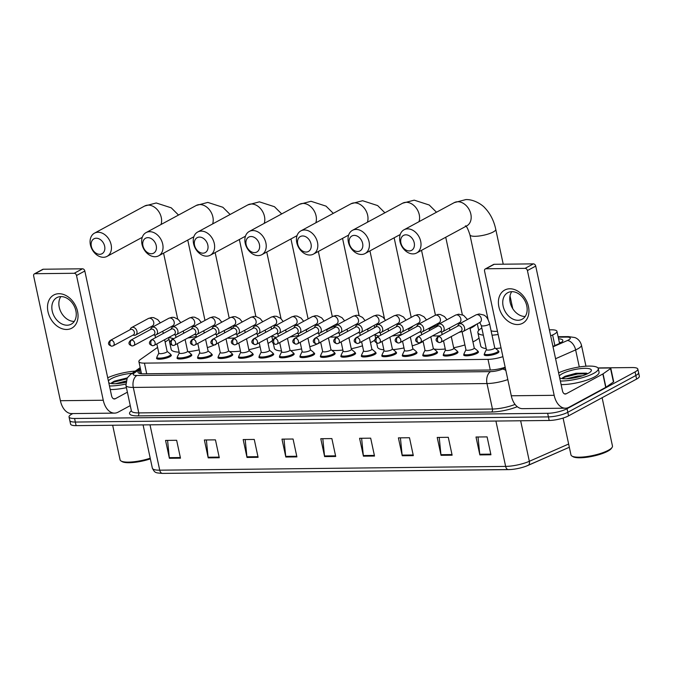<?xml version="1.0" encoding="UTF-8"?>
<svg xmlns="http://www.w3.org/2000/svg" width="673" height="673" viewBox="0 0 673 673"><rect width="100%" height="100%" fill="white"/><g stroke="black" fill="none" stroke-linecap="round" stroke-linejoin="round"><path stroke-width="1.01" d="M477.855 351.34A7.546 1.834 167.9 0 1 478.453 351.861A7.546 1.834 167.9 0 1 476.989 353.375A7.546 1.834 167.9 0 1 468.93 355.672A7.546 1.834 167.9 0 1 463.697 355.024A7.546 1.834 167.9 0 1 464.025 354.301M457.379 351.558A7.546 1.834 167.9 0 1 457.976 352.088A7.546 1.834 167.9 0 1 456.513 353.603A7.546 1.834 167.9 0 1 448.454 355.899A7.546 1.834 167.9 0 1 443.229 355.251A7.546 1.834 167.9 0 1 443.549 354.528M436.912 351.786A7.546 1.834 167.9 0 1 437.5 352.307A7.546 1.834 167.9 0 1 436.037 353.83A7.546 1.834 167.9 0 1 427.978 356.118A7.546 1.834 167.9 0 1 422.753 355.47A7.546 1.834 167.9 0 1 423.081 354.747M416.436 352.004A7.546 1.834 167.9 0 1 417.024 352.534A7.546 1.834 167.9 0 1 415.561 354.048A7.546 1.834 167.9 0 1 407.502 356.345A7.546 1.834 167.9 0 1 402.277 355.697A7.546 1.834 167.9 0 1 402.605 354.974M395.96 352.231A7.546 1.834 167.9 0 1 396.548 352.761A7.546 1.834 167.9 0 1 395.093 354.276A7.546 1.834 167.9 0 1 387.025 356.564A7.546 1.834 167.9 0 1 381.801 355.924A7.546 1.834 167.9 0 1 382.129 355.193M375.484 352.459A7.546 1.834 167.9 0 1 376.081 352.98A7.546 1.834 167.9 0 1 374.617 354.503A7.546 1.834 167.9 0 1 366.549 356.791A7.546 1.834 167.9 0 1 361.325 356.143A7.546 1.834 167.9 0 1 361.653 355.42M355.008 352.677A7.546 1.834 167.9 0 1 355.605 353.207A7.546 1.834 167.9 0 1 354.141 354.721A7.546 1.834 167.9 0 1 346.073 357.018A7.546 1.834 167.9 0 1 340.849 356.37A7.546 1.834 167.9 0 1 341.177 355.647M334.531 352.904A7.546 1.834 167.9 0 1 335.129 353.426A7.546 1.834 167.9 0 1 333.665 354.949A7.546 1.834 167.9 0 1 325.606 357.237A7.546 1.834 167.9 0 1 320.373 356.589A7.546 1.834 167.9 0 1 320.701 355.866M314.055 353.123A7.546 1.834 167.9 0 1 314.653 353.653A7.546 1.834 167.9 0 1 313.189 355.167A7.546 1.834 167.9 0 1 305.13 357.464A7.546 1.834 167.9 0 1 299.897 356.816A7.546 1.834 167.9 0 1 300.225 356.093M293.579 353.35A7.546 1.834 167.9 0 1 294.177 353.88A7.546 1.834 167.9 0 1 292.713 355.394A7.546 1.834 167.9 0 1 284.654 357.683A7.546 1.834 167.9 0 1 279.421 357.043A7.546 1.834 167.9 0 1 279.749 356.32M273.103 353.577A7.546 1.834 167.9 0 1 273.701 354.099A7.546 1.834 167.9 0 1 272.237 355.622A7.546 1.834 167.9 0 1 264.178 357.91A7.546 1.834 167.9 0 1 258.945 357.262A7.546 1.834 167.9 0 1 259.273 356.539M252.627 353.796A7.546 1.834 167.9 0 1 253.225 354.326A7.546 1.834 167.9 0 1 251.761 355.84A7.546 1.834 167.9 0 1 243.702 358.137A7.546 1.834 167.9 0 1 238.478 357.489A7.546 1.834 167.9 0 1 238.797 356.766M232.16 354.023A7.546 1.834 167.9 0 1 232.749 354.545A7.546 1.834 167.9 0 1 231.285 356.067A7.546 1.834 167.9 0 1 223.226 358.356A7.546 1.834 167.9 0 1 218.002 357.708A7.546 1.834 167.9 0 1 218.33 356.984M211.684 354.25A7.546 1.834 167.9 0 1 212.273 354.772A7.546 1.834 167.9 0 1 210.817 356.286A7.546 1.834 167.9 0 1 202.75 358.583A7.546 1.834 167.9 0 1 197.526 357.935A7.546 1.834 167.9 0 1 197.854 357.212M191.208 354.469A7.546 1.834 167.9 0 1 191.797 354.999A7.546 1.834 167.9 0 1 190.341 356.513A7.546 1.834 167.9 0 1 182.274 358.81A7.546 1.834 167.9 0 1 177.049 358.162A7.546 1.834 167.9 0 1 177.378 357.439M170.732 354.696A7.546 1.834 167.9 0 1 171.329 355.218A7.546 1.834 167.9 0 1 169.865 356.74A7.546 1.834 167.9 0 1 161.798 359.029A7.546 1.834 167.9 0 1 156.573 358.381A7.546 1.834 167.9 0 1 156.902 357.657M498.331 351.113A7.546 1.834 167.9 0 1 498.929 351.643A7.546 1.834 167.9 0 1 497.465 353.157A7.546 1.834 167.9 0 1 489.406 355.445A7.546 1.834 167.9 0 1 484.173 354.797A7.546 1.834 167.9 0 1 484.501 354.074M550.665 335.81L552.609 334.961A14.141 3.449 -12.1 0 0 554.216 334.178A14.141 3.449 -12.1 0 0 556.958 331.335A14.141 3.449 -12.1 0 0 551.431 329.812L549.387 329.837M157.591 347.403L140.363 359.533A14.141 3.449 -12.1 0 0 138.89 361.603A14.141 3.449 -12.1 0 0 144.426 363.126L488.009 359.365A14.141 3.449 -12.1 0 0 502.899 356.648M169.024 339.36L165.137 342.094M552.928 346.376L558.464 343.945A14.141 3.449 -12.1 0 0 560.071 343.163A14.141 3.449 -12.1 0 0 562.813 340.319A14.141 3.449 -12.1 0 0 558.565 338.822M559.33 342.397A14.141 3.449 167.9 0 1 561.089 342.565M597.927 367.929L632.284 367.551A14.141 3.449 167.9 0 1 637.819 369.073A14.141 3.449 167.9 0 1 635.076 371.917L567.036 408.704A14.141 3.449 167.9 0 1 547.645 413.306L74.577 418.48A14.141 3.449 167.9 0 1 69.041 416.957A14.141 3.449 167.9 0 1 71.784 414.114L72.785 413.575M637.819 369.073L639.35 376.224A14.141 3.449 167.9 0 1 636.608 379.067L568.567 415.855L567.802 412.28A14.141 3.449 167.9 0 1 548.411 416.89L75.342 422.055A14.141 3.449 167.9 0 1 69.807 420.541A14.141 3.449 167.9 0 0 75.342 422.055L548.411 416.89A14.141 3.449 167.9 0 0 567.802 412.28L635.842 375.492L567.802 412.28L567.036 408.704M638.584 372.649A14.141 3.449 167.9 0 1 635.842 375.492A14.141 3.449 167.9 0 0 638.584 372.649M140.564 369.418L139.446 370.209A14.141 3.449 -12.1 0 0 137.973 372.278A14.141 3.449 -12.1 0 0 143.509 373.801L490.104 370.007A14.141 3.449 -12.1 0 0 505.171 367.231M140.455 373.616L141.33 373.002M508.359 469.619L162.639 473.405A4.711 2.928 -90.6 0 1 162.546 473.405A4.711 2.928 -90.6 0 1 159.728 470.183L505.642 466.406A4.711 2.928 89.4 0 0 508.452 469.619A4.711 2.928 89.4 0 0 508.552 469.619A15.462 3.769 167.9 0 0 510.614 469.535L162.546 473.405C155.286 472.808 154.95 473.077 152.35 468.156A18.861 4.593 -12.1 0 0 159.728 470.183L150.003 424.831M495.917 421.046L505.642 466.406A18.861 4.593 -12.1 0 0 529.34 461.299A4.711 2.953 66.3 0 1 528.078 465.396A4.711 2.953 66.3 0 1 527.985 465.438A15.462 3.769 167.9 0 1 525.992 466.238A15.462 3.769 167.9 0 1 510.614 469.535M525.992 466.238L569.333 447.259L528.17 465.354M568.567 415.855A14.141 3.449 167.9 0 1 549.185 420.465L76.108 425.639A14.141 3.449 167.9 0 1 70.572 424.116L69.041 416.957M247.008 457.447L243.172 439.562L254.259 439.435L258.096 457.32L247.008 457.447A3.769 2.339 89.4 0 1 246.907 456.807L257.961 456.681M208.201 457.867L204.365 439.982L215.453 439.864L219.289 457.749L208.201 457.867A3.769 2.339 89.4 0 1 208.1 457.228L219.154 457.11M169.394 458.296L165.558 440.411L176.646 440.285L180.482 458.17L169.394 458.296A3.769 2.339 89.4 0 1 169.293 457.657L180.347 457.531M363.428 456.176L359.592 438.291L370.68 438.165L374.516 456.05L363.428 456.176A3.769 2.339 89.4 0 1 363.327 455.537L374.373 455.411M402.235 455.747L398.399 437.862L409.487 437.744L413.323 455.629L402.235 455.747A3.769 2.339 89.4 0 1 402.134 455.108L413.18 454.99M441.042 455.327L437.206 437.442L448.294 437.315L452.13 455.2L441.042 455.327A3.769 2.339 89.4 0 1 440.941 454.687L451.987 454.561M479.849 454.898L476.013 437.013L487.101 436.895L490.937 454.78L479.849 454.898A3.769 2.339 89.4 0 1 479.748 454.258L490.794 454.14M285.815 457.017L281.979 439.133L293.066 439.015L296.902 456.9L285.815 457.017A3.769 2.339 89.4 0 1 285.714 456.378L296.759 456.26M324.622 456.597L320.785 438.712L331.873 438.594L335.709 456.479L324.622 456.597A3.769 2.339 89.4 0 1 324.521 455.958L335.566 455.84M322.804 438.687L324.521 455.958M283.998 439.116L285.714 456.378M478.032 436.996L479.748 454.258M439.225 437.416L440.941 454.687M400.418 437.845L402.134 455.108M361.611 438.266L363.327 455.537M167.577 440.386L169.293 457.657M206.384 439.965L208.1 457.228M245.191 439.536L246.907 456.807M509.84 288.776A18.861 14.049 61.6 0 1 528.456 306.501A18.861 14.049 61.6 0 1 517.503 324.546A18.861 14.049 61.6 0 1 498.886 306.821A18.861 14.049 61.6 0 1 509.84 288.776M518.017 320.281A15.084 11.239 -118.4 0 0 522.122 319.246A15.084 11.239 -118.4 0 0 526 303.187A15.084 11.239 -118.4 0 0 511.884 291.661A15.084 11.239 -118.4 0 0 507.77 292.696A15.084 11.239 -118.4 0 0 503.9 308.756A15.084 11.239 -118.4 0 0 518.017 320.281M525.167 316.478A15.084 11.239 61.6 0 1 525.033 316.487A15.084 11.239 61.6 0 1 512.035 307.452A15.084 11.239 61.6 0 1 511.749 291.67M598.061 368.106L609.873 367.98A2.356 0.572 -12.1 0 1 610.798 368.232L613.675 381.641A2.356 0.572 167.9 0 1 613.431 381.986L605.936 387.261A2.356 0.572 167.9 0 1 605.725 387.387L569.064 407.215A18.861 11.71 -90.6 0 1 565.429 408.191A18.861 11.71 -90.6 0 1 554.165 395.312L527.422 270.571A2.356 1.758 -118.4 0 0 525.091 268.35L533.386 263.866A2.356 1.758 61.6 0 1 535.716 266.087L562.46 390.828A4.711 2.928 89.4 0 0 565.278 394.041A4.711 2.928 89.4 0 0 566.186 393.806L602.848 373.978A2.356 0.572 -12.1 0 0 603.058 373.851L610.554 368.577A2.356 0.572 -12.1 0 0 610.798 368.232M565.429 408.191L522.559 408.654A18.861 11.71 -90.6 0 1 511.287 395.783L484.543 271.042A2.356 1.758 -118.4 0 1 485.275 268.948A2.356 1.758 -118.4 0 1 485.914 268.779L525.091 268.35M485.275 268.948L493.57 264.455A2.356 1.758 61.6 0 1 494.218 264.296L533.386 263.866M602.116 397.718L612.464 446.014A21.216 5.165 167.9 0 1 612.077 447.427L611.362 448.454A20.274 4.938 167.9 0 1 607.803 451.188A20.274 4.938 167.9 0 1 588.589 457.001A20.274 4.938 167.9 0 1 572.984 456.681L571.915 456.042A21.216 5.165 167.9 0 1 570.973 454.914L563.082 418.068M612.077 447.427A21.216 5.165 167.9 0 1 608.35 450.279A21.216 5.165 167.9 0 1 588.244 456.37A21.216 5.165 167.9 0 1 571.915 456.042M558.607 372.842A23.572 5.746 167.9 0 1 583.298 366.44A23.572 5.746 167.9 0 1 598.289 368.619A23.572 5.746 167.9 0 1 593.712 373.355A23.572 5.746 167.9 0 1 560.365 381.036M598.289 368.619L599.054 372.194A23.572 5.746 167.9 0 1 594.486 376.939A23.572 5.746 167.9 0 1 561.131 384.611M559.297 376.089A16.505 4.021 167.9 0 1 562.3 373.7A16.505 4.021 167.9 0 1 581.851 368.484A16.505 4.021 167.9 0 1 591.062 371.202A16.505 4.021 167.9 0 1 588.168 373.422A16.505 4.021 167.9 0 1 572.53 378.15A16.505 4.021 167.9 0 1 559.827 377.898A16.505 4.021 167.9 0 1 559.667 377.789M587.672 373.683L586.351 373.145L575.953 373.279L565.026 376.291L561.989 378.579M577.249 377.233L571.453 378.31M582.431 375.786L577.813 376.014L566.582 378.764M586.999 373.347L577.695 373.372L564.622 376.628L562.594 377.755M587.184 373.919L577.813 373.927L564.748 377.183L562.334 378.63M405.836 234.827A8.488 6.326 -118.4 0 0 400.906 242.953A8.488 6.326 -118.4 0 0 409.285 250.928A8.488 6.326 -118.4 0 0 414.215 242.802A8.488 6.326 -118.4 0 0 405.836 234.827M413.012 253.898A13.199 9.834 61.6 0 1 400.654 243.819A13.199 9.834 61.6 0 1 404.044 229.771A13.199 9.834 61.6 0 1 407.645 228.862A13.199 9.834 61.6 0 1 419.994 238.94A13.199 9.834 61.6 0 1 416.604 252.998A13.199 9.834 61.6 0 1 413.012 253.898M491.071 330.729A13.199 3.214 -12.1 0 0 497.456 331.267M498.155 334.506A25.927 6.318 167.9 0 1 492.03 335.204M483.34 335.179A25.927 6.318 167.9 0 1 477.872 332.597A25.927 6.318 167.9 0 1 481.809 328.003M501.032 347.916A25.927 6.318 167.9 0 1 495.681 348.555M486.217 348.589A25.927 6.318 167.9 0 1 480.741 346.015L477.872 332.597M354.242 235.39A8.488 6.326 -118.4 0 0 349.312 243.517A8.488 6.326 -118.4 0 0 357.691 251.492A8.488 6.326 -118.4 0 0 362.621 243.374A8.488 6.326 -118.4 0 0 354.242 235.39M361.418 254.47A13.199 9.834 61.6 0 1 349.06 244.383A13.199 9.834 61.6 0 1 352.45 230.334A13.199 9.834 61.6 0 1 356.051 229.426A13.199 9.834 61.6 0 1 368.4 239.512A13.199 9.834 61.6 0 1 365.01 253.561A13.199 9.834 61.6 0 1 361.418 254.47M429.181 329.232A25.927 6.318 167.9 0 1 431.3 327.953A25.927 6.318 167.9 0 1 437.585 325.177M467.457 319.498A25.927 6.318 167.9 0 1 467.483 319.498L463.554 315.334L458.633 314.182L455.478 315.149L438.712 324.209A4.24 3.163 -118.4 0 0 437.652 325.337L437.122 326.413M476.164 324.453A25.927 6.318 167.9 0 1 471.958 327.507A25.927 6.318 167.9 0 1 470.057 328.458M479.008 337.905A25.927 6.318 167.9 0 1 474.835 340.917A25.927 6.318 167.9 0 1 472.934 341.876M461.485 331.696A25.927 6.318 167.9 0 1 458.902 332.445M439.78 335.819A25.927 6.318 167.9 0 1 432.588 335.827M464.917 344.929A25.927 6.318 167.9 0 1 453.678 347.756M445.265 349.009A25.927 6.318 167.9 0 1 434.077 349.077M302.648 235.962A8.488 6.326 -118.4 0 0 297.718 244.08A8.488 6.326 -118.4 0 0 306.097 252.055A8.488 6.326 -118.4 0 0 311.027 243.937A8.488 6.326 -118.4 0 0 302.648 235.962M309.824 255.033A13.199 9.834 61.6 0 1 297.466 244.947A13.199 9.834 61.6 0 1 300.856 230.898A13.199 9.834 61.6 0 1 304.457 229.989A13.199 9.834 61.6 0 1 316.806 240.076A13.199 9.834 61.6 0 1 313.416 254.125A13.199 9.834 61.6 0 1 309.824 255.033M408.612 329.021A13.199 3.214 -12.1 0 0 410.387 328.18A13.199 3.214 -12.1 0 0 412.852 326.144M401.108 334.523A25.927 6.318 167.9 0 1 392.115 336.012M379.008 336.138A25.927 6.318 167.9 0 1 375.012 334.414M423.14 341.539A25.927 6.318 167.9 0 1 412.213 345.838M403.985 347.933A25.927 6.318 167.9 0 1 393.234 349.615M383.862 349.8A25.927 6.318 167.9 0 1 377.553 347.142L376.67 343.02M251.054 236.526A8.488 6.326 -118.4 0 0 246.125 244.644A8.488 6.326 -118.4 0 0 254.503 252.619A8.488 6.326 -118.4 0 0 259.433 244.501A8.488 6.326 -118.4 0 0 251.054 236.526M258.23 255.597A13.199 9.834 61.6 0 1 245.872 245.51A13.199 9.834 61.6 0 1 249.262 231.462A13.199 9.834 61.6 0 1 252.855 230.553A13.199 9.834 61.6 0 1 265.212 240.64A13.199 9.834 61.6 0 1 261.822 254.688A13.199 9.834 61.6 0 1 258.23 255.597M326.708 329.896A25.927 6.318 167.9 0 1 328.113 329.08A25.927 6.318 167.9 0 1 334.397 326.304M371.942 326.565A25.927 6.318 167.9 0 1 368.77 328.634A25.927 6.318 167.9 0 1 367.609 329.232M374.853 339.958A25.927 6.318 167.9 0 1 371.647 342.044A25.927 6.318 167.9 0 1 370.486 342.641M358.541 332.748A25.927 6.318 167.9 0 1 357.405 333.093M337.51 336.879A25.927 6.318 167.9 0 1 330.098 337.005M362.486 345.821A25.927 6.318 167.9 0 1 351.264 348.732M342.868 350.053A25.927 6.318 167.9 0 1 331.848 350.33M199.46 237.089A8.488 6.326 -118.4 0 0 194.531 245.208A8.488 6.326 -118.4 0 0 202.91 253.183A8.488 6.326 -118.4 0 0 207.831 245.065A8.488 6.326 -118.4 0 0 199.46 237.089M206.628 256.161A13.199 9.834 61.6 0 1 194.278 246.074A13.199 9.834 61.6 0 1 197.669 232.025A13.199 9.834 61.6 0 1 201.261 231.117A13.199 9.834 61.6 0 1 213.619 241.203A13.199 9.834 61.6 0 1 210.228 255.252A13.199 9.834 61.6 0 1 206.628 256.161M306.165 329.82A13.199 3.214 -12.1 0 0 307.191 329.307A13.199 3.214 -12.1 0 0 309.084 328.02M320.676 342.263A25.927 6.318 167.9 0 1 320.045 342.607A25.927 6.318 167.9 0 1 309.79 346.73M298.703 335.482A25.927 6.318 167.9 0 1 289.962 337.013M276.435 337.366A25.927 6.318 167.9 0 1 272.094 335.835M301.58 348.892A25.927 6.318 167.9 0 1 290.778 350.675M281.499 350.995A25.927 6.318 167.9 0 1 274.365 348.269L273.339 343.482M147.867 237.653A8.488 6.326 -118.4 0 0 142.937 245.771A8.488 6.326 -118.4 0 0 151.316 253.746A8.488 6.326 -118.4 0 0 156.237 245.628A8.488 6.326 -118.4 0 0 147.867 237.653M155.034 256.724A13.199 9.834 61.6 0 1 142.684 246.638A13.199 9.834 61.6 0 1 146.075 232.589A13.199 9.834 61.6 0 1 149.667 231.68A13.199 9.834 61.6 0 1 162.025 241.767A13.199 9.834 61.6 0 1 158.635 255.816A13.199 9.834 61.6 0 1 155.034 256.724M224.235 330.586A25.927 6.318 167.9 0 1 224.925 330.207A25.927 6.318 167.9 0 1 231.201 327.431M272.632 340.159A25.927 6.318 167.9 0 1 268.451 343.18A25.927 6.318 167.9 0 1 268.031 343.398M235.222 334.077A13.199 3.214 -12.1 0 0 236.198 334.153M235.272 337.922A25.927 6.318 167.9 0 1 227.634 338.174M260.056 346.696A25.927 6.318 167.9 0 1 248.859 349.699M240.48 351.087A25.927 6.318 167.9 0 1 229.586 351.533M96.264 238.217A8.488 6.326 -118.4 0 0 91.343 246.335A8.488 6.326 -118.4 0 0 99.722 254.31A8.488 6.326 -118.4 0 0 104.643 246.192A8.488 6.326 -118.4 0 0 96.264 238.217M103.44 257.288A13.199 9.834 61.6 0 1 91.091 247.201A13.199 9.834 61.6 0 1 94.481 233.152A13.199 9.834 61.6 0 1 98.073 232.252A13.199 9.834 61.6 0 1 110.431 242.33A13.199 9.834 61.6 0 1 107.041 256.379A13.199 9.834 61.6 0 1 103.44 257.288M196.289 336.433A25.927 6.318 167.9 0 1 187.834 337.997M173.886 338.569A25.927 6.318 167.9 0 1 169.226 337.215M214.729 344.913A3.062 2.28 -118.4 0 0 215.562 344.702A3.062 2.28 -118.4 0 0 216.344 341.438A3.062 2.28 -118.4 0 0 213.476 339.099A3.062 1.901 -90.6 0 0 212.306 342.978A3.062 1.901 89.4 0 0 214.132 345.072A25.927 6.318 167.9 0 1 207.368 347.621M199.166 349.851A25.927 6.318 167.9 0 1 188.314 351.718M179.136 352.164A25.927 6.318 167.9 0 1 171.178 349.396L168.637 337.535M489.565 323.713L494.739 347.857A4.24 1.035 167.9 0 1 493.923 348.715A4.24 1.035 167.9 0 1 489.389 350.002A4.24 1.035 167.9 0 1 486.444 349.64L481.271 325.496A4.24 1.035 167.9 0 0 483.138 325.942A4.24 1.035 167.9 0 0 488.741 324.571A4.24 1.035 167.9 0 0 489.565 323.713C487.286 316.36 485.342 316.175 484.03 315.107L479.109 313.954L475.954 314.922L459.188 323.982A4.24 3.163 -118.4 0 0 458.128 325.109L457.598 326.186M460.509 331.579L461.695 331.722A4.24 3.163 -118.4 0 0 463.226 331.453A4.24 3.163 -118.4 0 0 464.53 327.684A4.24 3.163 -118.4 0 0 459.188 323.982M494.722 347.764L498.087 350.549A7.075 1.725 167.9 0 1 498.272 350.843A7.075 1.725 167.9 0 1 496.901 352.265A7.075 1.725 167.9 0 1 489.347 354.419A7.075 1.725 167.9 0 1 484.442 353.805A7.075 1.725 167.9 0 1 484.501 353.468L486.428 349.539M439.949 342.448A3.062 2.28 -118.4 0 0 440.79 342.237L461.005 331.309A3.062 2.28 -118.4 0 0 461.947 328.584A3.062 2.28 -118.4 0 0 458.927 325.707A3.062 2.28 -118.4 0 0 458.094 325.917L437.871 336.853C435.086 339.52 435.582 341.438 439.36 342.607A3.062 1.901 89.4 0 1 437.534 340.521A3.062 1.901 -90.6 0 1 438.703 336.643A3.062 2.28 -118.4 0 0 437.871 336.853M469.922 327.827L474.263 348.084A4.24 1.035 167.9 0 1 473.447 348.934A4.24 1.035 167.9 0 1 468.913 350.229A4.24 1.035 167.9 0 1 465.968 349.859L462.082 331.739M440.033 331.797L441.227 331.94A4.24 3.163 -118.4 0 0 442.75 331.671A4.24 3.163 -118.4 0 0 444.062 327.902A4.24 3.163 -118.4 0 0 438.712 324.209M474.246 347.991L477.611 350.776A7.075 1.725 167.9 0 1 477.796 351.07A7.075 1.725 167.9 0 1 476.425 352.492A7.075 1.725 167.9 0 1 468.871 354.637A7.075 1.725 167.9 0 1 463.966 354.032A7.075 1.725 167.9 0 1 464.025 353.687L465.952 349.767M419.481 342.675A3.062 2.28 -118.4 0 0 420.314 342.464L440.529 331.537A3.062 2.28 -118.4 0 0 441.471 328.811A3.062 2.28 -118.4 0 0 438.451 325.934A3.062 2.28 -118.4 0 0 437.618 326.144L417.395 337.072C414.61 339.747 415.106 341.665 418.884 342.835A3.062 1.901 89.4 0 1 417.058 340.74A3.062 1.901 -90.6 0 1 418.227 336.862A3.062 2.28 -118.4 0 0 417.395 337.072M451.272 336.567L453.795 348.311A4.24 1.035 167.9 0 1 452.971 349.161A4.24 1.035 167.9 0 1 448.437 350.448A4.24 1.035 167.9 0 1 445.492 350.086L443.499 340.774M419.557 332.025L420.751 332.168A4.24 3.163 -118.4 0 0 422.274 331.898A4.24 3.163 -118.4 0 0 423.586 328.13A4.24 3.163 -118.4 0 0 418.236 324.428A4.24 3.163 -118.4 0 0 417.176 325.564L416.646 326.632M453.77 348.21L457.135 351.003A7.075 1.725 167.9 0 1 457.329 351.289A7.075 1.725 167.9 0 1 455.958 352.711A7.075 1.725 167.9 0 1 448.395 354.864A7.075 1.725 167.9 0 1 443.499 354.259A7.075 1.725 167.9 0 1 443.549 353.914L445.476 349.994M399.005 342.902A3.062 2.28 -118.4 0 0 399.838 342.692L420.053 331.755A3.062 2.28 -118.4 0 0 421.004 329.038A3.062 2.28 -118.4 0 0 417.975 326.153A3.062 2.28 -118.4 0 0 417.142 326.363L396.919 337.299C394.134 339.966 394.63 341.892 398.416 343.053A3.062 1.901 89.4 0 1 396.582 340.967A3.062 1.901 -90.6 0 1 397.751 337.089A3.062 2.28 -118.4 0 0 396.919 337.299M430.804 336.794L433.319 348.53A4.24 1.035 167.9 0 1 432.495 349.388A4.24 1.035 167.9 0 1 427.961 350.675A4.24 1.035 167.9 0 1 425.016 350.313L423.023 341.001M399.081 332.252L400.275 332.395A4.24 3.163 -118.4 0 0 401.798 332.117A4.24 3.163 -118.4 0 0 403.11 328.348A4.24 3.163 -118.4 0 0 397.76 324.655A4.24 3.163 -118.4 0 0 396.7 325.782L396.17 326.859M433.294 348.437L436.659 351.222A7.075 1.725 167.9 0 1 436.853 351.516A7.075 1.725 167.9 0 1 435.481 352.938A7.075 1.725 167.9 0 1 427.919 355.083A7.075 1.725 167.9 0 1 423.023 354.478A7.075 1.725 167.9 0 1 423.073 354.133L425 350.212M378.529 343.121A3.062 2.28 -118.4 0 0 379.362 342.91L399.577 331.982A3.062 2.28 -118.4 0 0 400.528 329.257A3.062 2.28 -118.4 0 0 397.499 326.38A3.062 2.28 -118.4 0 0 396.666 326.59L376.443 337.518C373.658 340.193 374.154 342.111 377.94 343.28A3.062 1.901 89.4 0 1 376.106 341.186A3.062 1.901 -90.6 0 1 377.284 337.308A3.062 2.28 -118.4 0 0 376.443 337.518M410.328 337.022L412.843 348.757A4.24 1.035 167.9 0 1 412.019 349.607A4.24 1.035 167.9 0 1 407.485 350.894A4.24 1.035 167.9 0 1 404.54 350.532L402.547 341.219M378.605 332.47L379.799 332.613A4.24 3.163 -118.4 0 0 381.322 332.344A4.24 3.163 -118.4 0 0 382.634 328.575A4.24 3.163 -118.4 0 0 377.292 324.882A4.24 3.163 -118.4 0 0 376.224 326.01L375.694 327.078M412.818 348.656L416.183 351.449A7.075 1.725 167.9 0 1 416.377 351.735A7.075 1.725 167.9 0 1 415.005 353.157A7.075 1.725 167.9 0 1 407.443 355.31A7.075 1.725 167.9 0 1 402.547 354.705A7.075 1.725 167.9 0 1 402.597 354.36L404.523 350.44M358.053 343.348A3.062 2.28 -118.4 0 0 358.886 343.137L379.101 332.201A3.062 2.28 -118.4 0 0 380.052 329.484A3.062 2.28 -118.4 0 0 377.023 326.607A3.062 2.28 -118.4 0 0 376.19 326.817L355.967 337.745C353.182 340.42 353.678 342.338 357.464 343.508A3.062 1.901 89.4 0 1 355.63 341.413A3.062 1.901 -90.6 0 1 356.808 337.535A3.062 2.28 -118.4 0 0 355.967 337.745M389.852 337.24L392.367 348.976A4.24 1.035 167.9 0 1 391.543 349.834A4.24 1.035 167.9 0 1 387.009 351.121A4.24 1.035 167.9 0 1 384.073 350.759L382.071 341.447M358.137 332.698L359.323 332.841A4.24 3.163 -118.4 0 0 360.846 332.571A4.24 3.163 -118.4 0 0 362.158 328.803A4.24 3.163 -118.4 0 0 356.816 325.101A4.24 3.163 -118.4 0 0 355.748 326.228L355.218 327.305M392.342 348.883L395.707 351.668A7.075 1.725 167.9 0 1 395.901 351.962A7.075 1.725 167.9 0 1 394.529 353.384A7.075 1.725 167.9 0 1 386.967 355.537A7.075 1.725 167.9 0 1 382.071 354.932A7.075 1.725 167.9 0 1 382.129 354.587L384.047 350.658M337.577 343.575A3.062 2.28 -118.4 0 0 338.41 343.356L358.633 332.428A3.062 2.28 -118.4 0 0 359.575 329.703A3.062 2.28 -118.4 0 0 356.547 326.826A3.062 2.28 -118.4 0 0 355.714 327.036L335.499 337.972C332.706 340.639 333.202 342.557 336.988 343.726A3.062 1.901 89.4 0 1 335.154 341.64A3.062 1.901 -90.6 0 1 336.332 337.762A3.062 2.28 -118.4 0 0 335.499 337.972M369.376 337.467L371.891 349.203A4.24 1.035 167.9 0 1 371.067 350.053A4.24 1.035 167.9 0 1 366.533 351.348A4.24 1.035 167.9 0 1 363.597 350.978L361.594 341.674M337.661 332.925L338.847 333.059A4.24 3.163 -118.4 0 0 340.378 332.79A4.24 3.163 -118.4 0 0 341.682 329.021A4.24 3.163 -118.4 0 0 336.34 325.328A4.24 3.163 -118.4 0 0 335.272 326.455L334.742 327.532M371.875 349.11L375.231 351.895A7.075 1.725 167.9 0 1 375.425 352.189A7.075 1.725 167.9 0 1 374.053 353.611A7.075 1.725 167.9 0 1 366.499 355.756A7.075 1.725 167.9 0 1 361.594 355.151A7.075 1.725 167.9 0 1 361.653 354.806L363.571 350.885M317.101 343.794A3.062 2.28 -118.4 0 0 317.934 343.583L338.157 332.655A3.062 2.28 -118.4 0 0 339.099 329.93A3.062 2.28 -118.4 0 0 336.071 327.053A3.062 2.28 -118.4 0 0 335.238 327.263L315.023 338.191C312.238 340.866 312.735 342.784 316.512 343.953A3.062 1.901 89.4 0 1 314.678 341.859A3.062 1.901 -90.6 0 1 315.856 337.981A3.062 2.28 -118.4 0 0 315.023 338.191M348.9 337.686L351.415 349.43A4.24 1.035 167.9 0 1 350.591 350.28A4.24 1.035 167.9 0 1 346.057 351.567A4.24 1.035 167.9 0 1 343.121 351.205L341.118 341.892M317.185 333.143L318.371 333.286A4.24 3.163 -118.4 0 0 319.902 333.017A4.24 3.163 -118.4 0 0 321.206 329.248A4.24 3.163 -118.4 0 0 315.864 325.547A4.24 3.163 -118.4 0 0 314.804 326.683L314.266 327.751M351.399 349.329L354.755 352.122A7.075 1.725 167.9 0 1 354.949 352.408A7.075 1.725 167.9 0 1 353.577 353.83A7.075 1.725 167.9 0 1 346.023 355.983A7.075 1.725 167.9 0 1 341.118 355.378A7.075 1.725 167.9 0 1 341.177 355.033L343.095 351.113M296.625 344.021A3.062 2.28 -118.4 0 0 297.458 343.81L317.681 332.874A3.062 2.28 -118.4 0 0 318.623 330.157A3.062 2.28 -118.4 0 0 315.595 327.271A3.062 2.28 -118.4 0 0 314.762 327.482L294.547 338.418C291.762 341.085 292.259 343.011 296.036 344.181A3.062 1.901 89.4 0 1 294.202 342.086A3.062 1.901 -90.6 0 1 295.38 338.208A3.062 2.28 -118.4 0 0 294.547 338.418M328.424 337.913L330.939 349.649A4.24 1.035 167.9 0 1 330.115 350.507A4.24 1.035 167.9 0 1 325.581 351.794A4.24 1.035 167.9 0 1 322.645 351.432L320.651 342.12M296.709 333.371L297.895 333.514A4.24 3.163 -118.4 0 0 299.426 333.236A4.24 3.163 -118.4 0 0 300.73 329.467A4.24 3.163 -118.4 0 0 295.388 325.774A4.24 3.163 -118.4 0 0 294.328 326.901L293.79 327.978M330.923 349.556L334.279 352.341A7.075 1.725 167.9 0 1 334.473 352.635A7.075 1.725 167.9 0 1 333.101 354.057A7.075 1.725 167.9 0 1 325.547 356.202A7.075 1.725 167.9 0 1 320.642 355.596A7.075 1.725 167.9 0 1 320.701 355.251L322.619 351.331M276.149 344.24A3.062 2.28 -118.4 0 0 276.982 344.029L297.205 333.101A3.062 2.28 -118.4 0 0 298.147 330.376A3.062 2.28 -118.4 0 0 295.127 327.499A3.062 2.28 -118.4 0 0 294.286 327.709L274.071 338.637C271.286 341.312 271.783 343.23 275.56 344.399A3.062 1.901 89.4 0 1 273.726 342.305A3.062 1.901 -90.6 0 1 274.904 338.426A3.062 2.28 -118.4 0 0 274.071 338.637M307.948 338.14L310.463 349.876A4.24 1.035 167.9 0 1 309.647 350.726A4.24 1.035 167.9 0 1 305.105 352.021A4.24 1.035 167.9 0 1 302.169 351.651L300.175 342.338M276.233 333.589L277.419 333.732A4.24 3.163 -118.4 0 0 278.95 333.463A4.24 3.163 -118.4 0 0 280.254 329.694A4.24 3.163 -118.4 0 0 274.912 326.001A4.24 3.163 -118.4 0 0 273.852 327.128L273.314 328.197M310.446 349.775L313.803 352.568A7.075 1.725 167.9 0 1 313.997 352.862A7.075 1.725 167.9 0 1 312.625 354.284A7.075 1.725 167.9 0 1 305.071 356.429A7.075 1.725 167.9 0 1 300.166 355.824A7.075 1.725 167.9 0 1 300.225 355.479L302.143 351.558M255.673 344.467A3.062 2.28 -118.4 0 0 256.514 344.256L276.729 333.32A3.062 2.28 -118.4 0 0 277.671 330.603A3.062 2.28 -118.4 0 0 274.651 327.726A3.062 2.28 -118.4 0 0 273.81 327.936L253.595 338.864C250.81 341.539 251.307 343.457 255.084 344.626A3.062 1.901 89.4 0 1 253.258 342.532A3.062 1.901 -90.6 0 1 254.428 338.654A3.062 2.28 -118.4 0 0 253.595 338.864M287.472 338.359L289.987 350.095A4.24 1.035 167.9 0 1 289.171 350.953A4.24 1.035 167.9 0 1 284.637 352.24A4.24 1.035 167.9 0 1 281.693 351.878L279.699 342.565M255.757 333.816L256.943 333.959A4.24 3.163 -118.4 0 0 258.474 333.69A4.24 3.163 -118.4 0 0 259.778 329.921A4.24 3.163 -118.4 0 0 254.436 326.22A4.24 3.163 -118.4 0 0 253.376 327.356L252.846 328.424M289.97 350.002L293.335 352.795A7.075 1.725 167.9 0 1 293.521 353.081A7.075 1.725 167.9 0 1 292.149 354.503A7.075 1.725 167.9 0 1 284.595 356.656A7.075 1.725 167.9 0 1 279.69 356.051A7.075 1.725 167.9 0 1 279.749 355.706L281.676 351.777M235.197 344.694A3.062 2.28 -118.4 0 0 236.038 344.483L256.253 333.547A3.062 2.28 -118.4 0 0 257.195 330.83A3.062 2.28 -118.4 0 0 254.175 327.944A3.062 2.28 -118.4 0 0 253.342 328.155L233.119 339.091C230.334 341.758 230.831 343.676 234.608 344.845A3.062 1.901 89.4 0 1 232.782 342.759A3.062 1.901 -90.6 0 1 233.952 338.881A3.062 2.28 -118.4 0 0 233.119 339.091M266.996 338.586L269.52 350.322A4.24 1.035 167.9 0 1 268.695 351.171A4.24 1.035 167.9 0 1 264.161 352.467A4.24 1.035 167.9 0 1 261.217 352.097L259.223 342.793M235.281 334.044L236.475 334.178A4.24 3.163 -118.4 0 0 237.998 333.909A4.24 3.163 -118.4 0 0 239.31 330.14A4.24 3.163 -118.4 0 0 233.96 326.447A4.24 3.163 -118.4 0 0 232.9 327.574L232.37 328.651M269.494 350.229L272.859 353.014A7.075 1.725 167.9 0 1 273.045 353.308A7.075 1.725 167.9 0 1 271.673 354.73A7.075 1.725 167.9 0 1 264.119 356.875A7.075 1.725 167.9 0 1 259.223 356.269A7.075 1.725 167.9 0 1 259.273 355.924L261.2 352.004M235.777 333.774A3.062 2.28 -118.4 0 0 236.719 331.049A3.062 2.28 -118.4 0 0 233.699 328.172A3.062 2.28 -118.4 0 0 232.866 328.382L212.643 339.31C209.858 341.985 210.355 343.903 214.132 345.072L235.777 333.774M246.528 338.805L249.044 350.549A4.24 1.035 167.9 0 1 248.219 351.399A4.24 1.035 167.9 0 1 243.685 352.686A4.24 1.035 167.9 0 1 240.741 352.324L238.747 343.011M214.805 334.262L215.999 334.405A4.24 3.163 -118.4 0 0 217.522 334.136A4.24 3.163 -118.4 0 0 218.834 330.367A4.24 3.163 -118.4 0 0 213.484 326.674A4.24 3.163 -118.4 0 0 212.424 327.801L211.894 328.87M249.018 350.448L252.383 353.241A7.075 1.725 167.9 0 1 252.577 353.527A7.075 1.725 167.9 0 1 251.206 354.949A7.075 1.725 167.9 0 1 243.643 357.102A7.075 1.725 167.9 0 1 238.747 356.497A7.075 1.725 167.9 0 1 238.797 356.152L240.724 352.231M194.253 345.14A3.062 2.28 -118.4 0 0 195.086 344.929L215.301 333.993A3.062 2.28 -118.4 0 0 216.252 331.276A3.062 2.28 -118.4 0 0 213.223 328.39A3.062 2.28 -118.4 0 0 212.39 328.601L192.167 339.537C189.382 342.204 189.879 344.13 193.664 345.299A3.062 1.901 89.4 0 1 191.83 343.205A3.062 1.901 -90.6 0 1 193.008 339.327A3.062 2.28 -118.4 0 0 192.167 339.537M226.052 339.032L228.568 350.768A4.24 1.035 167.9 0 1 227.743 351.626A4.24 1.035 167.9 0 1 223.209 352.913A4.24 1.035 167.9 0 1 220.264 352.551L218.271 343.238M194.329 334.489L195.523 334.632A4.24 3.163 -118.4 0 0 197.046 334.363A4.24 3.163 -118.4 0 0 198.358 330.586A4.24 3.163 -118.4 0 0 193.008 326.893A4.24 3.163 -118.4 0 0 191.948 328.02L191.418 329.097M228.542 350.675L231.907 353.46A7.075 1.725 167.9 0 1 232.101 353.754A7.075 1.725 167.9 0 1 230.73 355.176A7.075 1.725 167.9 0 1 223.167 357.321A7.075 1.725 167.9 0 1 218.271 356.715A7.075 1.725 167.9 0 1 218.321 356.379L220.248 352.45M173.777 345.358A3.062 2.28 -118.4 0 0 174.61 345.148L194.825 334.22A3.062 2.28 -118.4 0 0 195.776 331.495A3.062 2.28 -118.4 0 0 192.747 328.617A3.062 2.28 -118.4 0 0 191.914 328.828L171.691 339.756C168.906 342.431 169.403 344.349 173.188 345.518A3.062 1.901 89.4 0 1 171.354 343.423A3.062 1.901 -90.6 0 1 172.532 339.545A3.062 2.28 -118.4 0 0 171.691 339.756M205.576 339.259L208.092 350.995A4.24 1.035 167.9 0 1 207.267 351.844A4.24 1.035 167.9 0 1 202.733 353.14A4.24 1.035 167.9 0 1 199.788 352.77L197.795 343.457M173.853 334.708L175.047 334.851A4.24 3.163 -118.4 0 0 176.57 334.582A4.24 3.163 -118.4 0 0 177.882 330.813A4.24 3.163 -118.4 0 0 172.54 327.12A4.24 3.163 -118.4 0 0 171.472 328.247L170.942 329.324M208.066 350.894L211.431 353.687A7.075 1.725 167.9 0 1 211.625 353.981A7.075 1.725 167.9 0 1 210.254 355.403A7.075 1.725 167.9 0 1 202.691 357.548A7.075 1.725 167.9 0 1 197.795 356.942A7.075 1.725 167.9 0 1 197.845 356.597L199.772 352.677M153.301 345.586A3.062 2.28 -118.4 0 0 154.134 345.375L174.349 334.447A3.062 2.28 -118.4 0 0 175.3 331.722A3.062 2.28 -118.4 0 0 172.271 328.845A3.062 2.28 -118.4 0 0 171.438 329.055L151.223 339.983C148.43 342.658 148.926 344.576 152.712 345.745A3.062 1.901 89.4 0 1 150.878 343.651A3.062 1.901 -90.6 0 1 152.056 339.772A3.062 2.28 -118.4 0 0 151.223 339.983M185.1 339.478L187.616 351.213A4.24 1.035 167.9 0 1 186.791 352.072A4.24 1.035 167.9 0 1 182.257 353.359A4.24 1.035 167.9 0 1 179.321 352.997L177.319 343.684M153.385 334.935L154.571 335.078A4.24 3.163 -118.4 0 0 156.094 334.809A4.24 3.163 -118.4 0 0 157.406 331.04A4.24 3.163 -118.4 0 0 152.064 327.339A4.24 3.163 -118.4 0 0 150.996 328.474L150.466 329.543M187.59 351.121L190.955 353.914A7.075 1.725 167.9 0 1 191.149 354.2A7.075 1.725 167.9 0 1 189.778 355.622A7.075 1.725 167.9 0 1 182.215 357.775A7.075 1.725 167.9 0 1 177.319 357.17A7.075 1.725 167.9 0 1 177.378 356.825L179.296 352.904M132.825 345.813A3.062 2.28 -118.4 0 0 133.658 345.602L153.881 334.666A3.062 2.28 -118.4 0 0 154.824 331.949A3.062 2.28 -118.4 0 0 151.795 329.063A3.062 2.28 -118.4 0 0 150.962 329.274L130.747 340.21C127.954 342.877 128.459 344.803 132.236 345.964A3.062 1.901 89.4 0 1 130.402 343.878A3.062 1.901 -90.6 0 1 131.58 340A3.062 2.28 -118.4 0 0 130.747 340.21M164.624 339.705L167.14 351.441A4.24 1.035 167.9 0 1 166.315 352.29A4.24 1.035 167.9 0 1 161.781 353.586A4.24 1.035 167.9 0 1 158.845 353.224L156.843 343.911M132.909 335.162L134.095 335.305A4.24 3.163 -118.4 0 0 135.626 335.028A4.24 3.163 -118.4 0 0 136.93 331.259A4.24 3.163 -118.4 0 0 131.588 327.566A4.24 3.163 -118.4 0 0 130.52 328.693L129.99 329.77M167.123 351.348L170.479 354.133A7.075 1.725 167.9 0 1 170.673 354.427A7.075 1.725 167.9 0 1 169.302 355.849A7.075 1.725 167.9 0 1 161.747 357.994A7.075 1.725 167.9 0 1 156.843 357.388A7.075 1.725 167.9 0 1 156.902 357.043L158.82 353.123M112.349 346.031A3.062 2.28 -118.4 0 0 113.182 345.821L133.405 334.893A3.062 2.28 -118.4 0 0 134.348 332.168A3.062 2.28 -118.4 0 0 131.319 329.29A3.062 2.28 -118.4 0 0 130.486 329.501L110.271 340.429C107.487 343.104 107.983 345.022 111.76 346.191A3.062 1.901 89.4 0 1 109.926 344.096A3.062 1.901 -90.6 0 1 111.104 340.218A3.062 2.28 -118.4 0 0 110.271 340.429M58.938 293.706A18.861 14.049 61.6 0 1 77.555 311.431A18.861 14.049 61.6 0 1 66.61 329.476A18.861 14.049 61.6 0 1 47.993 311.75A18.861 14.049 61.6 0 1 58.938 293.706M67.115 325.21A15.084 11.239 -118.4 0 0 71.229 324.176A15.084 11.239 -118.4 0 0 75.098 308.116A15.084 11.239 -118.4 0 0 60.982 296.591A15.084 11.239 -118.4 0 0 56.877 297.626A15.084 11.239 -118.4 0 0 52.999 313.685A15.084 11.239 -118.4 0 0 67.115 325.21M74.266 321.408A15.084 11.239 61.6 0 1 74.139 321.416A15.084 11.239 61.6 0 1 61.142 312.381A15.084 11.239 61.6 0 1 60.856 296.6M130.259 405.609L118.162 412.145A18.861 11.71 -90.6 0 1 114.536 413.121A18.861 11.71 -90.6 0 1 103.263 400.242L76.52 275.501A2.356 1.758 -118.4 0 0 74.198 273.28L82.493 268.796A2.356 1.758 61.6 0 1 84.823 271.017L111.567 395.758A4.711 2.928 89.4 0 0 114.376 398.971A4.711 2.928 89.4 0 0 115.285 398.736L127.382 392.191M114.536 413.121L71.666 413.584A18.861 11.71 -90.6 0 1 60.393 400.713L33.65 275.972A2.356 1.758 -118.4 0 1 34.373 273.877A2.356 1.758 -118.4 0 1 35.021 273.709L74.198 273.28M34.373 273.877L42.677 269.385A2.356 1.758 61.6 0 1 43.316 269.225L82.493 268.796M107.705 377.772A23.572 5.746 167.9 0 1 135.231 371.126M125.75 382.298A16.505 4.021 167.9 0 1 108.933 382.828A16.505 4.021 167.9 0 1 108.765 382.718M108.403 381.019A16.505 4.021 167.9 0 1 111.407 378.63A16.505 4.021 167.9 0 1 132.11 373.33M127.247 377.906L114.124 381.221L111.095 383.509M125.758 382.239L120.56 383.24M125.952 381.061L115.689 383.694M125.733 384.064A23.572 5.746 167.9 0 1 109.463 385.966M126.415 387.665A23.572 5.746 167.9 0 1 110.229 389.541M150.222 458.212A21.216 5.165 167.9 0 1 121.014 460.971A21.216 5.165 167.9 0 1 120.08 459.844L112.66 425.235M150.365 458.86A20.274 4.938 167.9 0 1 122.091 461.611L121.014 460.971M127.029 378.268L113.729 381.557L111.693 382.693M126.709 378.882L113.846 382.113L111.44 383.56M554.872 345.527L552.609 334.961M559.44 342.894A14.141 8.783 -90.6 0 1 560.643 342.75L559.406 342.759M490.289 370.007L488.009 359.365M146.706 373.767L144.426 363.126M553.029 346.831L567.398 340.521A9.43 2.297 -12.1 0 0 568.466 340A9.43 2.297 -12.1 0 0 566.607 337.089L558.211 337.181M566.607 337.089A9.43 5.855 89.4 0 1 568.424 336.601L574.624 337.501C575.407 337.711 579.663 339.116 581.43 345.064A18.861 4.593 167.9 0 1 577.779 348.858A18.861 4.593 167.9 0 1 575.634 349.901L579.293 366.97M517.259 406.685A21.216 5.165 167.9 0 1 491.551 412.019L137.864 415.889A21.216 5.165 167.9 0 1 131.37 410.791M547.645 413.306L549.185 420.465M635.076 371.917L636.608 379.067M74.577 418.48L76.108 425.639M507.821 379.589A18.861 4.593 167.9 0 1 486.991 383.551L492.459 409.033A18.861 4.593 -12.1 0 0 515.047 404.406M567.398 340.521A9.43 5.906 66.3 0 1 575.634 349.901L555.578 358.717M140.413 368.72L134.205 373.094A9.43 2.297 -12.1 0 0 136.913 375.484L490.609 371.614A9.43 5.855 89.4 0 0 486.991 383.551L133.296 387.421L138.764 412.902L492.459 409.033A2.356 1.464 -90.6 0 1 491.551 412.019M136.913 375.484A9.43 5.855 89.4 0 0 133.296 387.421A18.861 4.593 167.9 0 1 125.927 385.385L131.386 410.875A18.861 4.593 -12.1 0 0 138.764 412.902A2.356 1.464 -90.6 0 1 137.864 415.889M490.609 371.614A9.43 2.297 -12.1 0 0 502.462 369.065L505.297 367.82M140.186 367.643L130.697 374.323A9.43 7.933 54.9 0 1 134.205 373.094M502.462 369.065A9.43 5.906 66.3 0 1 505.86 370.478M140.161 373.565L139.446 370.209M520.65 420.776L529.34 461.299L568.643 444.02M511.287 395.783L554.165 395.312M494.218 264.296L485.914 268.779M564.361 393.823L566.186 393.806M605.725 387.387L602.848 373.978M535.716 266.087L527.422 270.571M603.058 373.851L605.936 387.261M613.431 381.986L610.554 368.577M488.102 319.582L469.939 234.877A13.199 3.214 -12.1 0 0 475.104 236.299A13.199 3.214 -12.1 0 0 493.191 232A13.199 3.214 -12.1 0 0 495.757 229.342C493.932 220.752 490.314 213.619 484.905 207.932C482.634 205.088 474.095 199.174 465.8 199.595L454.225 202.64L404.044 229.771M466.086 225.993L466.784 225.867A13.199 9.834 -118.4 0 0 470.166 211.818A13.199 9.834 -118.4 0 0 457.817 201.74A13.199 9.834 -118.4 0 0 454.225 202.64M419.001 221.686A13.199 9.834 -118.4 0 0 416.772 208.823A13.199 9.834 -118.4 0 0 406.223 202.304A13.199 9.834 -118.4 0 0 402.622 203.204L352.45 230.334M367.408 222.25A13.199 9.834 -118.4 0 0 365.17 209.387A13.199 9.834 -118.4 0 0 354.629 202.867A13.199 9.834 -118.4 0 0 351.028 203.768L300.856 230.898M315.814 222.813A13.199 9.834 -118.4 0 0 313.576 209.951A13.199 9.834 -118.4 0 0 303.035 203.431A13.199 9.834 -118.4 0 0 299.435 204.331L249.262 231.462M264.211 223.377A13.199 9.834 -118.4 0 0 261.982 210.514A13.199 9.834 -118.4 0 0 251.441 203.995A13.199 9.834 -118.4 0 0 247.841 204.903L197.669 232.025M212.618 223.941A13.199 9.834 -118.4 0 0 210.388 211.078A13.199 9.834 -118.4 0 0 199.847 204.558A13.199 9.834 -118.4 0 0 196.247 205.467L146.075 232.589M161.024 224.504A13.199 9.834 -118.4 0 0 158.794 211.642A13.199 9.834 -118.4 0 0 148.245 205.122A13.199 9.834 -118.4 0 0 144.653 206.031L94.481 233.152M439.36 342.607L440.79 342.237A3.062 2.28 -118.4 0 0 441.572 338.982A3.062 2.28 -118.4 0 0 438.703 336.643M479.874 322.409L479.992 322.384A4.24 3.163 -118.4 0 0 481.296 318.615A4.24 3.163 -118.4 0 0 476.896 314.644A4.24 3.163 -118.4 0 0 475.954 314.922M418.884 342.835L420.314 342.464A3.062 2.28 -118.4 0 0 421.096 339.2A3.062 2.28 -118.4 0 0 418.227 336.862M459.398 322.628L459.508 322.611A4.24 3.163 -118.4 0 0 460.82 318.842A4.24 3.163 -118.4 0 0 456.42 314.863A4.24 3.163 -118.4 0 0 455.478 315.149M398.416 343.053L399.838 342.692A3.062 2.28 -118.4 0 0 400.62 339.428A3.062 2.28 -118.4 0 0 397.751 337.089M438.931 322.855L439.048 322.83A4.24 3.163 -118.4 0 0 440.344 319.069A4.24 3.163 -118.4 0 0 435.953 315.09A4.24 3.163 -118.4 0 0 435.002 315.368L438.157 314.4L440.352 314.51L444.441 316.546L446.99 319.734M377.94 343.28L379.362 342.91A3.062 2.28 -118.4 0 0 380.144 339.655A3.062 2.28 -118.4 0 0 377.284 337.308M418.455 323.082L418.572 323.057A4.24 3.163 -118.4 0 0 419.868 319.288A4.24 3.163 -118.4 0 0 415.477 315.309A4.24 3.163 -118.4 0 0 414.526 315.595L417.681 314.627L419.876 314.737L423.965 316.764L426.514 319.961M357.464 343.508L358.886 343.137A3.062 2.28 -118.4 0 0 359.676 339.873A3.062 2.28 -118.4 0 0 356.808 337.535M397.979 323.301L398.096 323.276A4.24 3.163 -118.4 0 0 399.392 319.515A4.24 3.163 -118.4 0 0 395.001 315.536A4.24 3.163 -118.4 0 0 394.05 315.814L397.205 314.855L399.4 314.956L403.489 316.991L406.038 320.18M336.988 343.726L338.41 343.356A3.062 2.28 -118.4 0 0 339.2 340.101A3.062 2.28 -118.4 0 0 336.332 337.762M377.503 323.528L377.612 323.503A4.24 3.163 -118.4 0 0 378.916 319.734A4.24 3.163 -118.4 0 0 374.524 315.763A4.24 3.163 -118.4 0 0 373.574 316.041L376.729 315.073L378.924 315.183L383.013 317.21L385.562 320.407M316.512 343.953L317.934 343.583A3.062 2.28 -118.4 0 0 318.724 340.319A3.062 2.28 -118.4 0 0 315.856 337.981M357.026 323.755L357.144 323.721A4.24 3.163 -118.4 0 0 358.44 319.961A4.24 3.163 -118.4 0 0 354.048 315.982A4.24 3.163 -118.4 0 0 353.098 316.268L356.253 315.301L358.448 315.41L362.545 317.437L365.086 320.634M296.036 344.181L297.458 343.81A3.062 2.28 -118.4 0 0 298.248 340.546A3.062 2.28 -118.4 0 0 295.38 338.208M336.55 323.974L336.668 323.949A4.24 3.163 -118.4 0 0 337.972 320.188A4.24 3.163 -118.4 0 0 333.572 316.209A4.24 3.163 -118.4 0 0 332.622 316.487L335.777 315.528L337.972 315.629L342.069 317.664L344.61 320.853M275.56 344.399L276.982 344.029A3.062 2.28 -118.4 0 0 277.772 340.774A3.062 2.28 -118.4 0 0 274.904 338.426M316.074 324.201L316.192 324.176A4.24 3.163 -118.4 0 0 317.496 320.407A4.24 3.163 -118.4 0 0 313.096 316.428A4.24 3.163 -118.4 0 0 312.146 316.714L315.301 315.746L317.496 315.856L321.593 317.883L324.134 321.08M255.084 344.626L256.514 344.256A3.062 2.28 -118.4 0 0 257.296 340.992A3.062 2.28 -118.4 0 0 254.428 338.654M295.598 324.42L295.716 324.394A4.24 3.163 -118.4 0 0 297.02 320.634A4.24 3.163 -118.4 0 0 292.62 316.655A4.24 3.163 -118.4 0 0 291.678 316.933L294.824 315.974L297.02 316.074L301.117 318.11L303.658 321.299M234.608 344.845L236.038 344.483A3.062 2.28 -118.4 0 0 236.82 341.219A3.062 2.28 -118.4 0 0 233.952 338.881M275.122 324.647L275.232 324.622A4.24 3.163 -118.4 0 0 276.544 320.853A4.24 3.163 -118.4 0 0 272.144 316.882A4.24 3.163 -118.4 0 0 271.202 317.16L274.357 316.192L276.544 316.302L280.641 318.329L283.182 321.526M254.646 324.874L254.764 324.849A4.24 3.163 -118.4 0 0 256.068 321.08A4.24 3.163 -118.4 0 0 251.668 317.101A4.24 3.163 -118.4 0 0 250.726 317.387L253.881 316.419L256.077 316.529L260.165 318.556L262.714 321.753M213.476 339.099A3.062 2.28 -118.4 0 0 212.643 339.31M193.664 345.299L195.086 344.929A3.062 2.28 -118.4 0 0 195.868 341.665A3.062 2.28 -118.4 0 0 193.008 339.327M234.179 325.093L234.297 325.067A4.24 3.163 -118.4 0 0 235.592 321.307A4.24 3.163 -118.4 0 0 231.201 317.328A4.24 3.163 -118.4 0 0 230.25 317.606L233.405 316.647L235.6 316.747L239.689 318.783L242.238 321.972M173.188 345.518L174.61 345.148A3.062 2.28 -118.4 0 0 175.401 341.892A3.062 2.28 -118.4 0 0 172.532 339.545M213.703 325.32L213.821 325.295A4.24 3.163 -118.4 0 0 215.116 321.526A4.24 3.163 -118.4 0 0 210.725 317.547A4.24 3.163 -118.4 0 0 209.774 317.833L212.929 316.865L215.124 316.975L219.213 319.002L221.762 322.199M152.712 345.745L154.134 345.375A3.062 2.28 -118.4 0 0 154.925 342.111A3.062 2.28 -118.4 0 0 152.056 339.772M193.227 325.539L193.336 325.522A4.24 3.163 -118.4 0 0 194.64 321.753A4.24 3.163 -118.4 0 0 190.249 317.774A4.24 3.163 -118.4 0 0 189.298 318.051L192.453 317.092L194.648 317.193L198.737 319.229L201.286 322.417M132.236 345.964L133.658 345.602A3.062 2.28 -118.4 0 0 134.449 342.338A3.062 2.28 -118.4 0 0 131.58 340M172.751 325.766L172.868 325.74A4.24 3.163 -118.4 0 0 174.164 321.972A4.24 3.163 -118.4 0 0 169.773 318.001A4.24 3.163 -118.4 0 0 168.822 318.279L171.977 317.311L174.172 317.42L178.261 319.456L180.81 322.645M111.76 346.191L113.182 345.821A3.062 2.28 -118.4 0 0 113.973 342.557A3.062 2.28 -118.4 0 0 111.104 340.218M152.275 325.993L152.392 325.968A4.24 3.163 -118.4 0 0 153.696 322.199A4.24 3.163 -118.4 0 0 149.297 318.22A4.24 3.163 -118.4 0 0 148.346 318.506L151.501 317.538L153.696 317.648L157.793 319.675L160.334 322.872M60.393 400.713L103.263 400.242M43.316 269.225L35.021 273.709M113.468 398.752L115.285 398.736M84.823 271.017L76.52 275.501M559.557 343.432L556.958 331.335M141.49 373.734L138.89 361.603M581.43 345.064L585.964 366.213M130.697 374.323L127.231 377.923L125.927 385.385M568.424 336.601L558.11 336.71M152.35 468.156L143.08 424.907M512.767 308.697L510.016 295.884M503.227 264.195L495.757 229.342M466.776 225.867L416.604 252.998M469.939 234.877C468.004 228.896 466.49 225.892 465.388 225.884M436.491 212.231L429.231 205.013L414.206 200.159L402.622 203.204M462.343 314.728L445.736 237.249M477.317 323.831L478.722 330.401M400.233 234.515L365.01 253.561M437.627 325.387L437.282 323.78M435.431 315.149L421.534 250.331M384.897 212.794L377.637 205.576L362.604 200.722L351.028 203.768M411.203 317.395L394.142 237.813M374.844 334.506L375.627 338.157M348.639 235.079L313.416 254.125M384.493 318.783L369.94 250.894M333.303 213.358L326.035 206.14L311.01 201.286L299.435 204.331M359.088 315.553L342.54 238.377M374.205 325.345L374.693 327.625M297.045 235.643L261.822 254.688M334.666 327.574L334.178 325.295M332.319 316.655L318.346 251.458M281.709 213.921L274.441 206.704L259.416 201.85L247.841 204.903M308.091 318.901L290.946 238.94M271.741 336.02L272.649 340.277M245.452 236.206L210.228 255.252M281.045 318.708L266.752 252.022M230.116 214.485L222.847 207.267L207.822 202.413L196.247 205.467M255.858 316.487L239.352 239.504M271.101 326.859L271.589 329.139M193.858 236.77L158.635 255.816M231.554 329.089L231.066 326.809M229.215 318.169L215.158 252.585M178.513 215.049L171.253 207.831L156.229 202.977L144.653 206.031M204.987 320.415L187.759 240.068M142.264 237.333L107.041 256.379M177.68 318.977L163.564 253.149M479.992 322.384L463.226 331.453M498.272 350.843L498.6 352.366M479.664 322.384L481.271 325.496M484.442 353.805L484.77 355.327M459.508 322.611L442.75 331.671M477.796 351.07L478.124 352.585M459.331 322.712L459.995 323.545M463.966 354.032L464.294 355.554M439.048 322.83L422.274 331.898M449.934 330.325L449.446 328.054M457.329 351.289L457.648 352.812M438.855 322.931L439.519 323.772M442.161 334.531L441.606 331.966M435.002 315.368L418.236 324.428M443.499 354.259L443.818 355.773M418.572 323.057L401.798 332.117M429.458 330.552L428.97 328.273M436.853 351.516L437.172 353.031M418.379 323.158L419.043 323.999M421.685 334.759L421.13 332.184M414.526 315.595L397.76 324.655M423.023 354.478L423.342 356M398.096 323.276L381.322 332.344M408.991 330.771L408.503 328.5M416.377 351.735L416.696 353.258M397.903 323.377L398.567 324.218M401.209 334.977L400.662 332.412M394.05 315.814L377.292 324.882M402.547 354.705L402.875 356.227M388.514 330.998L388.027 328.718M377.612 323.503L360.846 332.571M395.901 351.962L396.229 353.485M377.427 323.604L378.091 324.445M380.733 335.204L380.186 332.639M373.574 316.041L356.816 325.101M382.071 354.932L382.399 356.446M357.144 323.721L340.378 332.79M368.038 331.225L367.551 328.946M375.425 352.189L375.753 353.704M356.959 323.831L357.624 324.664M360.257 335.423L359.71 332.857M353.098 316.268L336.34 325.328M361.594 355.151L361.923 356.673M336.668 323.949L319.902 333.017M347.562 331.444L347.075 329.173M354.949 352.408L355.277 353.931M336.483 324.05L337.148 324.891M339.781 335.65L339.234 333.085M332.622 316.487L315.864 325.547M341.118 355.378L341.447 356.892M316.192 324.176L299.426 333.236M327.086 331.671L326.598 329.391M334.473 352.635L334.801 354.158M316.007 324.277L316.672 325.118M319.305 335.877L318.758 333.303M312.146 316.714L295.388 325.774M320.642 355.596L320.971 357.119M295.716 324.394L278.95 333.463M306.61 331.89L306.122 329.619M313.997 352.862L314.325 354.377M295.531 324.495L296.196 325.337M298.837 336.096L298.282 333.53M291.678 316.933L274.912 326.001M300.166 355.824L300.495 357.346M286.134 332.117L285.646 329.846M275.232 324.622L258.474 333.69M293.521 353.081L293.849 354.604M275.055 324.723L275.72 325.564M278.361 336.323L277.806 333.758M271.202 317.16L254.436 326.22M279.69 356.051L280.018 357.565M254.764 324.849L237.998 333.909M265.658 332.344L265.17 330.064M273.045 353.308L273.373 354.822M254.579 324.95L255.244 325.782M257.885 336.542L257.33 333.976M250.726 317.387L233.96 326.447M259.223 356.269L259.542 357.792M234.297 325.067L217.522 334.136M245.182 332.563L244.694 330.292M252.577 353.527L252.897 355.05M234.103 325.168L234.768 326.01M237.409 336.769L236.854 334.203M230.25 317.606L213.484 326.674M238.747 356.497L239.066 358.011M213.821 325.295L197.046 334.363M224.715 332.79L224.227 330.51M232.101 353.754L232.421 355.277M213.627 325.396L214.292 326.237M216.933 336.996L216.386 334.431M209.774 317.833L193.008 326.893M218.271 356.715L218.59 358.238M204.239 333.009L203.751 330.737M193.336 325.522L176.57 334.582M211.625 353.981L211.953 355.495M193.151 325.614L193.816 326.455M196.457 337.215L195.91 334.649M189.298 318.051L172.54 327.12M197.795 356.942L198.123 358.465M172.868 325.74L156.094 334.809M183.763 333.236L183.275 330.965M191.149 354.2L191.477 355.723M172.675 325.841L173.34 326.683M175.981 337.442L175.434 334.876M168.822 318.279L152.064 327.339M177.319 357.17L177.647 358.684M152.392 325.968L135.626 335.028M163.287 333.463L162.799 331.183M170.673 354.427L171.001 355.941M152.207 326.069L152.872 326.91M155.505 337.661L154.958 335.095M148.346 318.506L131.588 327.566M156.843 357.388L157.171 358.911"/></g></svg>
